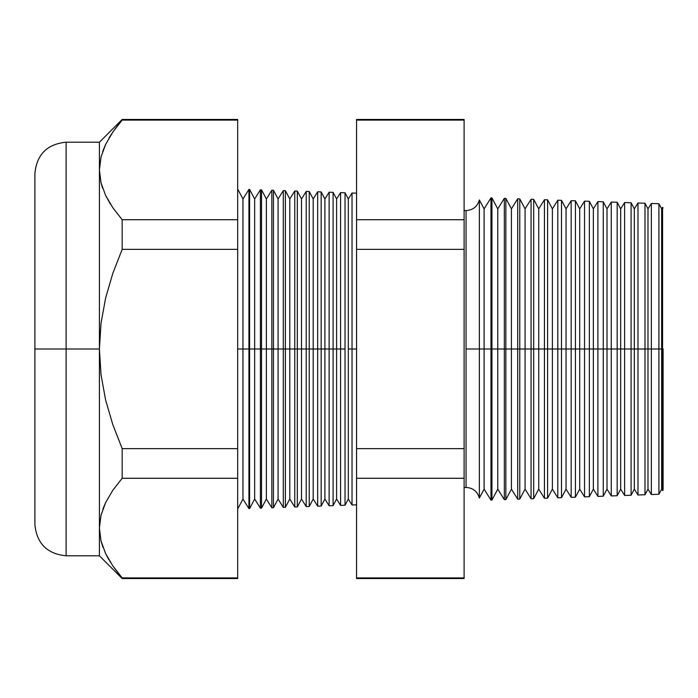 <?xml version="1.0" encoding="UTF-8"?>
<svg xmlns="http://www.w3.org/2000/svg" width="698" height="698" viewBox="0 0 698 698"><rect width="100%" height="100%" fill="white"/><g stroke="black" fill="none" stroke-linecap="round" stroke-linejoin="round"><path stroke-width="1.05" d="M464.109 210.447L466.055 210.587C472.947 210.124 477.388 206.582 479.369 199.96L479.369 349L479.369 199.96L479.369 349L466.055 349L466.055 210.587L466.055 487.413L466.055 349L479.369 349L479.369 498.04L479.369 349L490.982 349L490.982 197.866L490.982 349L504.34 349L504.34 198.337L504.34 349L517.707 349L517.707 198.799L517.707 349L531.073 349L531.073 199.27L531.073 349L544.44 349L544.44 199.733L544.44 349L557.807 349L557.807 200.204L557.807 349L571.165 349L571.165 200.666L571.165 349L584.531 349L584.531 201.137L584.531 349L597.898 349L597.898 201.6L597.898 349L611.265 349L611.265 202.071L611.265 349L624.623 349L624.623 202.533L624.623 349L637.989 349L637.989 203.005L637.989 349L651.356 349L651.356 203.467L651.356 349L662.577 349L662.577 207.367L662.577 349L663.1 349L663.1 490.075L663.1 349L662.577 349L662.577 490.633L662.577 349L661.643 349L661.643 208.868L661.643 349L658.912 349L658.912 203.737L658.912 349L651.356 349L651.356 494.533L651.356 349L647.988 349L647.988 208.868L647.988 349L644.996 349L644.996 203.249L644.996 349L637.989 349L637.989 494.995L637.989 349L634.325 349L634.325 208.868L634.325 349L631.088 349L631.088 202.76L631.088 349L624.623 349L624.623 495.467L624.623 349L620.67 349L620.67 208.868L620.67 349L617.172 349L617.172 202.272L617.172 349L611.265 349L611.265 495.929L611.265 349L607.016 349L607.016 208.868L607.016 349L603.255 349L603.255 201.792L603.255 349L597.898 349L597.898 496.4L597.898 349L593.361 349L593.361 208.868L593.361 349L589.339 349L589.339 201.303L589.339 349L584.531 349L584.531 496.863L584.531 349L579.706 349L579.706 208.868L579.706 349L575.422 349L575.422 200.815L575.422 349L571.165 349L571.165 497.334L571.165 349L566.043 349L566.043 208.868L566.043 349L561.506 349L561.506 200.335L561.506 349L557.807 349L557.807 497.796L557.807 349L552.388 349L552.388 208.868L552.388 349L547.598 349L547.598 199.846L547.598 349L544.44 349L544.44 498.267L544.44 349L538.734 349L538.734 208.868L538.734 349L533.682 349L533.682 199.358L533.682 349L531.073 349L531.073 498.73L531.073 349L525.079 349L525.079 208.868L525.079 349L519.766 349L519.766 198.878L519.766 349L517.707 349L517.707 499.201L517.707 349L511.416 349L511.416 208.868L511.416 349L505.849 349L505.849 198.389L505.849 349L504.34 349L504.34 499.663L504.34 349L497.761 349L497.761 208.868L497.761 349L491.933 349L491.933 197.9L491.933 349L490.982 349L490.982 500.134L490.982 349L484.107 349L484.107 208.868L484.107 349L479.369 349L479.369 498.04C477.388 491.418 472.947 487.876 466.055 487.413L464.109 487.553M466.055 349L466.055 487.413L466.055 349M352.028 349L352.028 193.014L352.028 349L356.573 349L352.028 349L352.028 504.986L352.028 349L348.311 349L352.028 349M237.678 189.027L242.965 198.965L248.933 189.42L249.605 189.437L254.665 198.965L260.389 189.821L261.532 189.856L266.374 198.965L271.845 190.214L273.459 190.275L278.074 198.965L283.301 190.615L285.386 190.694L289.783 198.965L294.757 191.016L297.313 191.104L301.492 198.965L306.213 191.418L309.24 191.522L313.193 198.965L317.669 191.819L321.167 191.941L324.902 198.965L329.124 192.22L333.094 192.351L336.611 198.965L340.572 192.613L340.572 349L336.611 349L336.611 499.035L336.611 349L333.094 349L333.094 505.649L333.094 349L329.124 349L329.124 192.22L329.124 349L324.902 349L324.902 499.035L324.902 349L321.167 349L321.167 506.059L321.167 349L317.669 349L317.669 191.819L317.669 349L313.193 349L313.193 499.035L313.193 349L309.24 349L309.24 506.478L309.24 349L306.213 349L306.213 191.418L306.213 349L301.492 349L301.492 499.035L301.492 349L297.313 349L297.313 506.896L297.313 349L294.757 349L294.757 191.016L294.757 349L289.783 349L289.783 499.035L289.783 349L285.386 349L285.386 507.306L285.386 349L283.301 349L283.301 190.615L283.301 349L278.074 349L278.074 499.035L278.074 349L273.459 349L273.459 507.725L273.459 349L271.845 349L271.845 190.214L271.845 349L266.374 349L266.374 499.035L266.374 349L261.532 349L261.532 508.144L261.532 349L260.389 349L260.389 189.821L260.389 349L254.665 349L254.665 499.035L254.665 349L249.605 349L249.605 508.563L248.933 189.42L248.933 349L242.965 349L242.965 499.035L242.965 349L237.678 349L242.965 349L242.965 198.965L242.965 349L249.605 349L249.605 189.437L249.605 349L254.665 349L254.665 198.965L254.665 349L261.532 349L261.532 189.856L261.532 349L266.374 349L266.374 198.965L266.374 349L273.459 349L273.459 190.275L273.459 349L278.074 349L278.074 198.965L278.074 349L285.386 349L285.386 190.694L285.386 349L289.783 349L289.783 198.965L289.783 349L297.313 349L297.313 191.104L297.313 349L301.492 349L301.492 198.965L301.492 349L309.24 349L309.24 191.522L309.24 349L313.193 349L313.193 198.965L313.193 349L321.167 349L321.167 191.941L321.167 349L324.902 349L324.902 198.965L324.902 349L333.094 349L333.094 192.351L333.094 349L336.611 349L336.611 198.965L336.611 349L340.572 349L340.572 192.613L345.021 192.77L345.021 349L345.021 192.77L348.311 198.965L348.311 349L348.311 198.965L352.028 193.014L356.573 193.172M345.021 349L340.572 349L345.021 349L345.021 505.23L345.021 349M66.118 555.8L99.421 555.8L99.421 349L101.018 323.261L105.599 298.081L112.806 273.389L122.167 249.369L122.167 219.722L112.762 207.638L105.555 195.283L101.001 182.71L99.421 169.911L101.027 156.98L105.634 144.381L112.806 132.097L122.167 120.091L237.678 120.091L237.678 119.454L122.167 119.454L112.806 132.097L105.634 144.381L101.027 156.98L99.421 169.911L101.001 182.71L105.555 195.283L112.762 207.638L122.167 219.722L237.678 219.722L122.167 219.722L122.167 249.369L237.678 249.369L122.167 249.369L112.806 273.389L105.599 298.081L101.018 323.261L99.421 349L101.009 374.721L105.59 399.902L112.797 424.585L122.167 448.631L237.678 448.631L122.167 448.631L122.167 478.278L237.678 478.278L122.167 478.278L112.806 490.284L105.634 502.56L101.027 515.159L99.421 528.089L99.421 555.8L122.167 578.546L112.762 565.825L105.555 553.462L112.762 565.825L122.167 577.909L237.678 577.909L122.167 577.909L122.167 578.546L237.678 578.546L237.678 120.091L122.167 120.091L122.167 119.454L99.421 142.2L66.118 142.2L66.118 555.8C47.167 553.933 36.758 543.533 34.9 524.582L34.9 173.418L34.9 349L66.118 349L66.118 142.2L66.118 349L99.421 349L99.421 142.2L99.421 169.911L101.001 157.102M479.369 199.96L484.107 208.868L490.982 197.866L491.933 197.9L497.761 208.868L504.34 198.337L505.849 198.389L511.416 208.868L517.707 198.799L519.766 198.878L525.079 208.868L531.073 199.27L533.682 199.358L538.734 208.868L544.44 199.733L547.598 199.846L552.388 208.868L557.807 200.204L561.506 200.335L566.043 208.868L571.165 200.666L575.422 200.815L579.706 208.868L584.531 201.137L589.339 201.303L593.361 208.868L597.898 201.6L603.255 201.792L607.016 208.868L611.265 202.071L617.172 202.272L620.67 208.868L624.623 202.533L631.088 202.76L634.325 208.868L637.989 203.005L644.996 203.249L647.988 208.868L651.356 203.467L658.912 203.737L661.643 208.868L662.577 207.367L663.1 207.925M479.369 498.04L484.107 489.132L484.107 349L484.107 489.132L490.982 500.134L491.933 500.1L491.933 349L491.933 500.1L497.761 489.132L497.761 349L497.761 489.132L504.34 499.663L505.849 499.611L505.849 349L505.849 499.611L511.416 489.132L511.416 349L511.416 489.132L517.707 499.201L519.766 499.122L519.766 349L519.766 499.122L525.079 489.132L525.079 349L525.079 489.132L531.073 498.73L533.682 498.642L533.682 349L533.682 498.642L538.734 489.132L538.734 349L538.734 489.132L544.44 498.267L547.598 498.154L547.598 349L547.598 498.154L552.388 489.132L552.388 349L552.388 489.132L557.807 497.796L561.506 497.665L561.506 349L561.506 497.665L566.043 489.132L566.043 349L566.043 489.132L571.165 497.334L575.422 497.185L575.422 349L575.422 497.185L579.706 489.132L579.706 349L579.706 489.132L584.531 496.863L589.339 496.697L589.339 349L589.339 496.697L593.361 489.132L593.361 349L593.361 489.132L597.898 496.4L603.255 496.208L603.255 349L603.255 496.208L607.016 489.132L607.016 349L607.016 489.132L611.265 495.929L617.172 495.728L617.172 349L617.172 495.728L620.67 489.132L620.67 349L620.67 489.132L624.623 495.467L631.088 495.24L631.088 349L631.088 495.24L634.325 489.132L634.325 349L634.325 489.132L637.989 494.995L644.996 494.751L644.996 349L644.996 494.751L647.988 489.132L647.988 349L647.988 489.132L651.356 494.533L658.912 494.263L658.912 349L658.912 494.263L661.643 489.132L661.643 349L661.643 489.132L662.577 490.633L663.1 490.075M340.572 349L340.572 505.387L340.572 349M329.124 349L329.124 505.78L329.124 349M317.669 349L317.669 506.181L317.669 349M306.213 349L306.213 506.582L306.213 349M294.757 349L294.757 506.984L294.757 349M283.301 349L283.301 507.385L283.301 349M271.845 349L271.845 507.786L271.845 349M260.389 349L260.389 508.179L260.389 349M248.933 349L248.933 508.58L248.933 349M122.167 219.722L112.806 207.716L122.167 219.722M110.581 204.331L105.599 195.37L110.171 203.685M66.118 142.2C47.167 144.067 36.758 154.467 34.9 173.418L34.9 524.582L34.9 349L66.118 349L66.118 555.8L66.118 349L99.421 349L99.421 528.089L101.027 515.159L105.634 502.56L112.806 490.284L122.167 478.278L122.167 448.631L112.797 424.585L105.59 399.902L101.009 374.721L99.421 349L99.421 169.911L101.018 182.78M101.018 515.22L99.421 528.089L101.001 540.898L99.421 528.089L101.001 515.29L105.599 502.63L102.903 509.034M464.109 120.091L464.109 577.909L464.109 119.454L356.573 119.454L356.573 120.091L464.109 120.091L356.573 120.091L356.573 219.722L356.573 120.091M356.573 577.909L356.573 219.722L464.109 219.722L356.573 219.722L356.573 249.369L464.109 249.369L356.573 249.369L356.573 448.631L464.109 448.631L356.573 448.631L356.573 478.278L464.109 478.278L356.573 478.278L356.573 577.909L464.109 577.909L356.573 577.909L356.573 578.546L464.109 578.546L464.109 577.909M237.678 120.091L237.678 577.909M105.477 144.695L102.606 151.684M111.401 134.199L109.019 138.038M105.93 554.238L108.949 559.848M109.856 561.358L110.485 562.37M101.105 541.325L102.981 547.363M105.555 553.462L101.001 540.898M101.027 182.841L102.632 188.207M356.573 504.829L352.028 504.986L348.311 499.035L348.311 349L348.311 499.035L345.021 505.23L340.572 505.387L336.611 499.035L333.094 505.649L329.124 505.78L324.902 499.035L321.167 506.059L317.669 506.181L313.193 499.035L309.24 506.478L306.213 506.582L301.492 499.035L297.313 506.896L294.757 506.984L289.783 499.035L285.386 507.306L283.301 507.385L278.074 499.035L273.459 507.725L271.845 507.786L266.374 499.035L261.532 508.144L260.389 508.179L254.665 499.035L249.605 508.563L248.933 508.58L242.965 499.035L237.678 508.973"/></g></svg>

